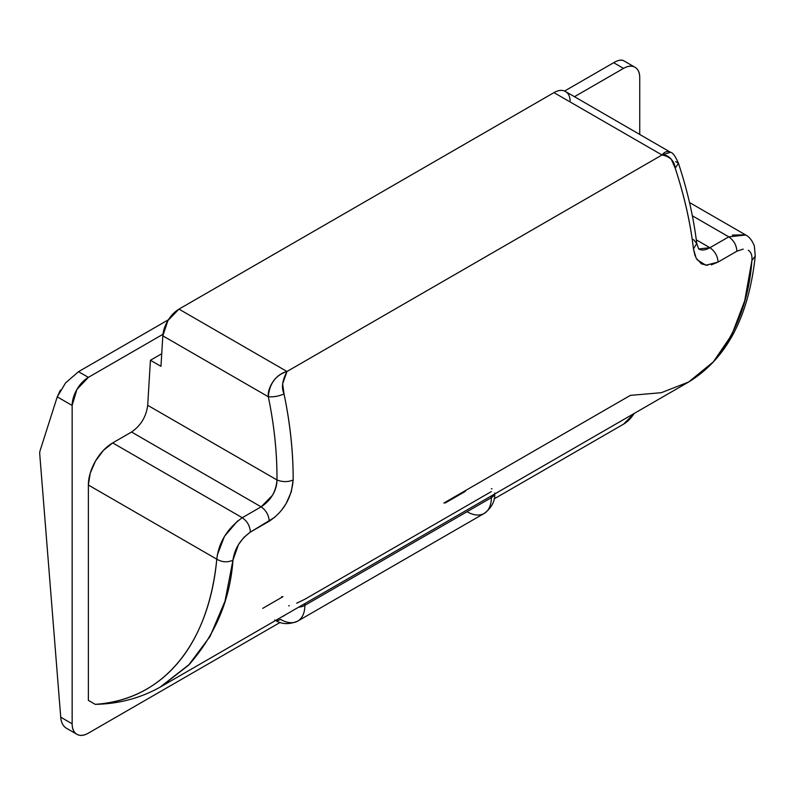 <?xml version="1.0" encoding="UTF-8"?>
<svg xmlns="http://www.w3.org/2000/svg" width="795" height="795" viewBox="0 0 795 795"><rect width="100%" height="100%" fill="white"/><g stroke="black" fill="none" stroke-linecap="round" stroke-linejoin="round"><path stroke-width="1.19" d="M707.649 265.321L701.508 263.89L696.162 258.196L693.459 248.915C690.477 223.027 684.396 196.097 675.203 168.123L671.368 159.417C668.843 156.237 665.723 154.767 661.996 154.985C664.342 152.014 666.935 150.951 669.778 151.825L565.444 91.485A22.936 13.237 120 0 0 553.976 92.627L661.996 154.985L287.005 371.494C275.686 375.19 269.465 383.607 268.322 396.755L162.816 335.838L268.322 396.755C267.766 391.895 269.614 386.44 273.868 380.408C277.604 375.737 281.977 372.766 287.005 371.494L178.984 309.126L553.976 92.627L661.996 154.985L287.005 371.494L178.984 309.126A22.936 13.237 120 0 0 162.816 335.838L160.968 366.336L150.424 360.254L160.968 366.336L162.816 335.838L167.944 320.514L178.984 309.126L553.976 92.627C558.229 90.173 561.906 89.716 565.026 91.266C568.137 92.806 569.846 95.937 570.154 100.657M150.424 360.254L161.733 353.725L150.424 360.254L147.701 405.311L150.424 360.254M60.728 717.199L72.146 723.788L60.728 717.199L39.75 454.164L60.728 717.199C61.165 722.615 63.113 726.332 66.591 728.329L76.896 734.282C73.726 732.453 72.146 728.955 72.146 723.788L72.146 405.45L76.896 389.471L88.364 377.357L162.945 334.297L88.364 377.357L78.516 371.672L168.391 319.779L78.516 371.672L65.568 382.922L57.25 396.854L40.078 450.676A11.468 6.618 -120 0 0 39.75 454.164A11.468 6.618 60 0 1 40.078 450.676L57.25 396.854L72.146 405.45L57.25 396.854L60.42 390.087M281.38 510.469L286.061 503.732L291.268 491.926L293.156 480.031C293.276 452.365 290.235 423.675 284.034 393.962C290.185 423.695 293.226 452.385 293.156 480.031C287.76 482.158 282.374 482.128 276.978 479.941C277.137 453.21 274.255 425.474 268.322 396.755C273.44 397.162 278.677 396.238 284.034 393.962C281.251 387.9 282.245 380.408 287.005 371.494L282.642 383.846L284.034 393.962C278.677 396.238 273.44 397.162 268.322 396.755C274.275 425.474 277.157 453.2 276.978 479.941L147.701 405.311L276.978 479.941C276.928 485.427 275.398 490.575 272.387 495.394L261.118 506.842L131.533 432.023C140.785 425.683 146.171 416.779 147.701 405.311L147.701 405.331M675.67 161.574L678.473 163.333C675.521 156.506 672.928 152.799 670.662 152.233L661.996 154.985C669.996 156.545 674.399 160.918 675.203 168.123L678.473 163.333L675.203 168.123C684.356 196.136 690.438 223.067 693.459 248.915L696.748 243.489L693.449 239.494M131.553 432.013L112.691 442.904L131.533 432.023L261.118 506.842L242.276 517.714L112.691 442.904A34.404 19.865 120 0 0 88.364 485.029L216.787 559.183C214.73 580.032 210.576 599.023 204.315 616.155C197.965 633.535 189.617 648.561 179.273 661.211C168.759 674.09 156.466 684.167 142.394 691.441C128.084 698.855 112.353 703.148 95.221 704.34L88.364 700.375L88.364 485.029L216.787 559.183C218.744 542.369 227.241 528.546 242.276 517.714L112.691 442.904L103.38 450.417L95.489 461.06L90.213 473.214L88.364 485.029L88.364 700.375L95.221 704.34C164.654 699.988 209.204 641.972 216.787 559.183C222.173 562.294 227.559 562.621 232.965 560.157C230.153 599.39 215.634 634.112 189.419 664.322L159.974 687.228M217.303 555.009L224.448 536.377L237.645 520.904M443.878 503.036L630.375 395.363L661.291 392.7L688.679 381.998L713.423 361.785C736.259 333.532 749.089 299.785 751.901 260.551C752.368 255.583 751.166 252.144 748.294 250.246M743.216 249.093L736.885 251.21C736.508 245.178 733.805 240.388 728.786 236.84L692.356 215.813L728.786 236.84L709.945 247.712L696.301 239.842L709.945 247.712C705.443 250.177 701.786 250.644 698.964 249.123M732.324 235.101L745.352 234.783M736.885 251.21L718.044 262.092C717.666 256.05 714.963 251.26 709.945 247.712L728.786 236.84C733.805 240.388 736.508 245.178 736.885 251.21L718.044 262.092L711.277 264.854M274.792 517.257L250.385 532.094L243.926 537.35L238.49 544.585L232.965 560.157C234.575 548.729 240.378 539.378 250.385 532.094C249.998 526.061 247.295 521.262 242.276 517.714C247.295 521.262 249.998 526.061 250.385 532.094L269.227 521.212C268.839 515.18 266.136 510.39 261.118 506.842L242.276 517.714M76.896 734.282A22.936 13.237 -60 0 0 88.364 733.149L280.168 622.406L88.364 733.149C83.882 735.733 80.066 736.11 76.896 734.282A22.936 13.237 -60 0 1 72.146 723.788L72.146 405.45A22.936 13.237 -60 0 1 88.364 377.357L78.476 371.692M494.142 498.872L623.519 424.182L494.142 498.872M574.477 96.702L623.519 68.39C628 65.806 631.816 65.428 634.986 67.257C638.156 69.085 639.736 72.584 639.736 77.751L639.736 134.375L639.736 77.751A22.936 13.237 -60 0 0 634.986 67.257L623.658 60.718C621.481 59.456 618.152 60.122 613.67 62.706L623.519 68.39L574.477 96.702M634.142 413.479L623.519 424.182A22.936 13.237 -60 0 0 634.132 413.479M564.569 91.047L613.67 62.706L564.569 91.047M491.35 491.578L304.863 599.251L296.674 603.206M274.802 619.961C281.291 624.393 288.933 624.771 297.737 621.094A34.404 19.865 -120 0 0 304.863 605.343A11.468 6.618 180 0 1 298.602 607.201A11.468 6.618 0 0 0 304.863 605.343L304.863 603.584L304.863 605.343L491.35 497.68L491.35 495.921L491.35 497.68L304.863 605.343A34.404 19.865 60 0 1 297.737 621.094A34.404 19.865 60 0 1 280.536 619.394A11.468 6.618 -60 0 1 275.805 620.368M297.737 621.094L484.225 513.421A34.404 19.865 -120 0 0 491.35 497.68A11.468 6.618 0 0 0 494.56 494.063A11.468 6.618 180 0 1 491.35 497.68A34.404 19.865 60 0 1 484.225 513.421A34.404 19.865 60 0 1 467.023 511.722M445.13 503.036L465.403 491.34M262.698 608.374L282.96 596.667A332.548 191.993 60 0 1 281.708 596.667M282.533 616.473L285.147 614.972M623.658 60.718C621.134 59.585 617.804 60.251 613.67 62.706L623.519 68.39A22.936 13.237 -60 0 1 634.986 67.257M695.128 255.97L693.459 248.915L696.748 243.489L698.636 248.944L709.945 247.712C714.963 251.26 717.666 256.05 718.044 262.092L705.881 265.242L697.066 259.707M728.786 236.84L745.78 235.022C745.988 235.131 751.076 237.327 754.336 245.963L755.25 256.02L751.901 260.551L744.736 300.699L731.778 334.794L713.314 361.914L689.782 381.342M216.787 559.183C222.173 562.294 227.559 562.621 232.965 560.157L225.035 601.08L210.049 636.467L188.514 665.256L161.147 686.562L688.659 381.998C726.501 358.883 748.691 316.887 755.25 256.02L751.901 260.551M293.156 480.031C291.616 497.879 283.636 511.612 269.227 521.212C268.839 515.18 266.136 510.39 261.118 506.842C270.817 500.532 276.103 491.558 276.978 479.941C282.374 482.128 287.76 482.158 293.156 480.031M289.3 605.701L288.635 605.85M285.057 615.022A22.936 13.237 60 0 1 282.593 616.443M491.35 488.816L491.966 488.696M745.71 234.972L689.504 202.526M678.473 163.333C687.586 191.019 693.677 217.741 696.748 243.489M161.147 686.562C141.113 697.99 119.131 703.923 95.221 704.34M494.709 492.999C495.305 500.83 491.817 507.647 484.225 513.421"/></g></svg>
